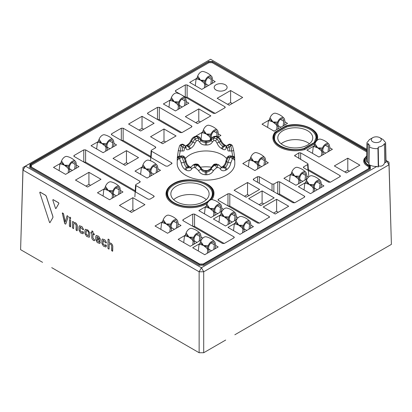 <?xml version="1.0" encoding="UTF-8"?>
<svg xmlns="http://www.w3.org/2000/svg" width="412" height="412" viewBox="0 0 412 412"><rect width="100%" height="100%" fill="white"/><g stroke="black" fill="none" stroke-linecap="round" stroke-linejoin="round"><path stroke-width="0.62" d="M51.727 267.635L199.135 352.739L199.135 271.791L23.005 170.11L20.6 249.662L42.575 262.346M234.84 334.765L391.4 244.378L388.995 164.821L203.713 271.791L203.713 352.734L225.683 340.049M366.824 149.474L210.578 59.261L366.829 149.381M385.998 160.448L388.995 162.179L391.4 244.378M379.823 137.675A4.99 2.884 180 0 1 379.823 141.749A4.99 2.884 180 0 1 372.762 141.749A4.99 2.884 180 0 1 372.762 137.675A4.99 2.884 180 0 1 379.823 137.675L382.197 139.045A8.348 4.82 180 0 1 384.406 141.326L385.483 142.31A9.337 5.387 180 0 1 385.627 143.191L386.003 160.788A9.713 5.608 0 0 1 385.987 161.18L386.544 160.855L388.995 164.821L388.995 162.179L386.003 160.541M385.627 143.191A9.337 5.387 180 0 1 385.483 144.21L384.406 143.582A8.348 4.82 180 0 1 382.197 145.858A8.348 4.82 180 0 1 378.247 147.136L377.943 148.562A9.337 5.387 180 0 1 369.415 146.904L369.816 145.493A8.348 4.82 180 0 1 368.179 143.582L367.107 144.21A9.337 5.387 180 0 1 366.958 143.191A9.337 5.387 180 0 1 367.107 142.31L368.179 141.326A8.348 4.82 180 0 1 369.816 139.416L369.415 139.617A9.337 5.387 180 0 1 369.693 139.447L372.762 137.675M20.6 249.662L23.005 167.463L210.578 59.261L25.456 166.144L201.422 267.738L376.851 166.453A9.713 5.608 0 0 1 368.982 164.548L369.415 146.904M366.958 143.191L366.582 160.788A9.713 5.608 0 0 0 366.778 161.978L367.854 162.163A8.74 5.047 0 0 0 369.008 163.641M370.11 165.871C366.757 164.337 365.145 162.668 365.289 160.855A11.006 6.355 180 0 1 366.649 157.796M366.798 150.617L212.597 61.589L208.56 61.589L29.947 164.491L29.757 167.463L199.135 265.256L203.713 265.256L370.342 169.049L370.342 166.201L369.693 165.871A11.654 6.726 180 0 1 366.675 156.529M385.987 161.18L385.823 162.673L384.741 162.426C383.793 165.495 381.733 166.685 378.566 165.99L378.247 167.045L376.851 166.453M201.422 267.738L203.713 271.791L199.135 271.791L201.422 267.738M85.392 229.273L87.967 230.071L89.744 232.976L89.692 236.261L89.239 237.255M96.233 235.453L98.7 236.277L100.348 239.099L100.049 240.938L96.825 239.078L96.83 240.351L98.993 242.184M96.882 239.109L96.887 240.32M96.83 240.351L98.978 242.194L99.462 241.406L100.106 241.777L100.301 242.385L99.848 243.425M69.474 219.797L69.762 219.632L70.653 220.415L70.56 226.744L70.287 226.914L69.381 226.126L69.474 219.797L70.447 220.029M69.515 217.258L69.798 217.093L70.694 217.871L70.406 219.035L69.499 218.252L69.515 217.258L70.488 217.49M62.289 213.081L63.51 213.787L65.142 222.192L67.032 215.816L68.196 216.491L65.76 224.03L64.736 223.706L62.289 213.081L62.516 212.886L63.566 213.756L65.194 222.161M67.032 215.816L67.347 215.672L67.084 215.785L68.253 216.465L65.817 223.999L65.472 224.128M39.748 192.481L40.041 192.11L45.5 195.262L46.232 196.22L52.87 216.552L52.854 217.629L49.965 222.629L49.517 222.372L39.748 192.481L40.098 192.085L39.804 192.45L40.098 192.085L45.557 195.231L46.288 196.189L52.927 216.527L52.911 217.598L49.867 222.743M49.517 222.372L50.022 222.598L49.569 222.341M52.777 200.005L53.076 199.635L58.556 202.802L58.834 203.502L55.934 208.539L55.481 208.276L52.777 200.005L53.127 199.609L52.834 199.975L53.127 199.609L58.607 202.771L58.885 203.477L55.898 208.616M55.847 208.647L55.532 208.245M72.497 221.538L73.465 221.774L73.676 222.604C75.417 222.228 76.622 223.242 77.302 225.658L77.224 230.591L76.951 230.761L76.045 229.973L76.112 225.354C75.566 223.881 74.737 223.33 73.624 223.711L73.552 228.531L72.424 227.882L72.497 221.538L73.465 221.774M73.681 223.695L73.609 228.5L73.336 228.67M90.908 232.26L91.794 232.45L92.103 230.885L92.999 231.662L92.983 233.074L94.425 234.16L94.132 234.886L92.911 234.181L92.855 237.899L94.539 240.005L94.533 240.587L93.859 240.526C92.556 239.918 91.845 238.867 91.716 237.379L91.773 233.522L91.119 233.146L90.908 232.26L91.794 232.389M92.968 234.212L92.911 237.868M108.037 239.243L108.32 239.078L109.216 239.861L109.17 243.07C110.905 242.689 112.115 243.708 112.79 246.118L112.697 251.083L112.425 251.253L111.513 250.465L111.606 245.82C111.055 244.342 110.225 243.796 109.118 244.172L109.02 249.023L107.898 248.379L108.037 239.243L109.005 239.475M109.175 244.156L109.077 248.992L108.804 249.162M79.449 225.755L81.916 226.579L83.564 229.407L83.291 229.824L82.647 229.453L80.278 227.064L80.103 230.622L82.209 232.486M80.325 227.038L80.149 227.527M80.093 227.558L80.046 230.653L82.194 232.497L82.673 231.565L83.312 231.935L83.518 232.687L83.064 233.733M102.346 238.986L104.813 239.81L106.461 242.632L106.183 243.049L105.544 242.678L103.175 240.289L102.995 243.847L105.106 245.712M103.221 240.263L103.041 240.752M102.99 240.783L102.943 243.878L105.091 245.722L105.565 244.79L106.208 245.161L106.409 245.912L105.961 246.958M203.713 352.734L199.135 352.739M23.005 167.463L23.005 170.11L25.456 166.144L23.005 167.463M384.406 143.582L384.741 162.426M378.247 147.136L378.566 165.99M385.483 144.21L385.823 162.673M367.107 144.21L366.778 161.978M368.179 143.582L367.854 162.163M377.943 148.562L378.247 167.045M292.978 301.198L302.135 295.914M369.425 257.062L360.273 262.346M168.003 334.765L177.16 340.049M105.287 298.556L114.443 303.84M212.597 61.589L366.804 150.401M208.693 61.779L208.961 62.681L31.374 165.207L30.725 164.527L208.693 61.779L212.463 61.779L212.195 62.681L208.961 62.681M216.073 84.738A6.474 3.739 0 0 0 214.173 87.426A6.474 3.739 0 0 0 220.647 91.119A6.474 3.739 0 0 0 227.12 87.426A6.474 3.739 0 0 0 223.165 83.94A6.474 3.739 0 0 0 216.073 84.738M368.725 168.446L368.725 166.793L367.365 166.01A12.623 7.287 180 0 1 363.667 160.855L364.084 158.914L366.685 155.921M366.773 151.925L212.195 62.681M31.374 165.207L31.374 166.86M233.856 237.935L233.923 236.843L194.557 214.111L194.557 226.368L224.226 243.497M233.923 236.843L234.304 237.394L233.923 237.899L224.308 243.451L222.48 243.451L183.108 220.719L182.732 220.219L183.108 219.663L183.175 220.76M192.723 226.27L192.723 214.111L183.108 219.663M192.723 214.111L194.557 214.111M191.513 127.066L191.58 125.969L159.305 107.336L159.305 119.588L181.877 132.623M191.58 125.969L191.961 126.525L191.58 127.025L181.965 132.576L180.137 132.576L147.862 113.944L147.486 113.444L147.862 112.888L147.929 113.98M157.477 119.495L157.477 107.336L147.862 112.888M157.477 107.336L159.305 107.336M307.975 170.31L307.625 164.558L303.737 166.803L303.804 167.9M307.625 164.558L308.006 164.002L307.625 163.502L294.544 155.664L298.813 152.862L300.647 152.862L300.647 159.47M339.952 176.686L340.013 175.589L300.647 152.862M340.013 175.589L340.394 176.145L340.013 176.65L330.398 182.197L328.57 182.197L303.737 167.859L303.356 167.36L303.737 166.803M235.01 223.299L227.918 227.393L239.99 234.361L253.437 226.6L250.815 225.086M205.943 206.515L198.847 210.609L210.923 217.582L222.099 211.124M223.541 209.342L221.749 208.307M262.099 190.9L248.652 198.666L260.729 205.634L274.176 197.873L262.099 190.9L262.099 202.946L263.742 203.894M290.939 174.25L283.904 178.314L295.976 185.282L307.156 178.829M308.598 177.042L306.755 175.981M347.795 158.182L334.348 165.943L346.425 172.916L359.872 165.15L347.795 158.182L347.795 170.228L349.438 171.176M249.888 159.47L242.797 163.564L254.868 170.537L268.315 162.771L265.694 161.262M202.508 132.118L195.582 136.31M218.159 137.021L220.935 135.419L218.314 133.905M201.324 139.622L202.658 140.394M230.607 90.522L217.16 98.283L229.232 105.256L242.678 97.49L230.607 90.522L230.607 102.567L232.244 103.515M170.465 99.874L163.368 103.968L175.445 110.936L188.892 103.175L186.27 101.661M163.997 128.977L150.555 136.738L162.627 143.711L176.073 135.945L163.997 128.977L163.997 141.022L165.639 141.97M126.463 150.648L113.017 158.414L125.088 165.382L138.535 157.621L126.463 150.648L126.463 162.694L128.101 163.641M60.595 163.301L53.503 167.396L65.575 174.369L79.022 166.608L76.4 165.094M104.545 188.675L97.448 192.77L109.525 199.743L122.972 191.977L120.35 190.462M185.189 235.303L178.159 239.367L190.231 246.335L201.411 239.882M202.848 238.095L201.01 237.034M178.401 150.123A1.942 0.525 6.4 0 0 178.345 150.231L179.519 145.93A1.942 1.195 -152.6 0 1 181.239 145.539L182.671 147.177L184.138 145.127L181.877 144.653A1.942 1.663 -131.7 0 0 180.265 144.931C181.697 144.082 182.727 143.953 183.361 144.535L181.877 144.653L181.239 145.539L179.256 156.261A1.942 1.586 -177.6 0 0 177.315 157.77L177.191 163.296A28.809 16.634 0 0 0 194.495 178.751A28.809 16.634 0 0 0 225.884 175.538A28.809 16.634 0 0 0 234.809 163.296L234.696 157.981A28.696 16.568 180 0 1 234.685 158.579C234.459 160.345 234.098 160.438 233.599 158.847C233.429 158.1 233.084 157.997 232.564 158.532L230.859 162.668C230.267 165.773 228.902 168.091 226.765 169.62A28.696 16.568 180 0 1 225.802 170.177C223.345 171.299 221.465 170.856 220.173 168.838C219.632 167.921 218.69 167.509 217.345 167.596L216.521 167.797L213.555 170.419C212.221 173.066 209.929 174.508 206.68 174.75A28.696 16.568 180 0 1 205.32 174.75C202.071 174.508 199.779 173.066 198.445 170.419L195.479 167.797L194.655 167.596C193.316 167.509 192.368 167.921 191.827 168.838C190.535 170.856 188.655 171.299 186.198 170.177A28.696 16.568 180 0 1 185.235 169.62C183.098 168.091 181.733 165.773 181.141 162.668L179.436 158.532C178.916 157.997 178.571 158.1 178.401 158.847C177.902 160.438 177.541 160.345 177.315 158.579A28.696 16.568 180 0 1 177.304 157.981A28.696 16.568 180 0 1 177.315 157.791M199.763 243.647L192.667 247.746L204.743 254.714L218.185 246.953L215.569 245.439M132.87 197.693L119.423 205.459L131.495 212.427L144.942 204.666L132.87 197.693L132.87 209.739L134.508 210.687M88.925 172.319L75.478 180.085L87.55 187.053L100.997 179.292L88.925 172.319L88.925 184.37L90.563 185.312M98.133 141.63L91.042 145.724L103.113 152.697L116.56 144.931L113.939 143.422M142.083 167.004L134.987 171.098L147.063 178.066L160.505 170.305L157.889 168.791M142.027 116.292L128.58 124.053L140.652 131.021L154.098 123.26L142.027 116.292L142.027 128.338L143.664 129.286M198.79 108.892L185.343 116.653L197.415 123.626L210.862 115.86L198.79 108.892L198.79 120.937L200.428 121.885M196.787 78.332L189.695 82.426L201.767 89.399L215.213 81.633L212.592 80.124M269.113 120.088L262.022 124.187L274.093 131.155L287.54 123.394L284.919 121.88M313.98 145.992L306.883 150.086L318.955 157.054L332.402 149.293L329.785 147.779M305.508 182.598L298.417 186.693L310.488 193.661L323.935 185.9L321.314 184.385M276.612 199.279L263.165 207.04L275.237 214.013L288.683 206.247L276.612 199.279L276.612 211.325L278.249 212.273M247.545 182.495L234.098 190.262L246.17 197.23L259.617 189.469L247.545 182.495L247.545 194.546L249.183 195.489M220.441 214.956L213.406 219.014L225.477 225.987L236.658 219.529M238.1 217.747L236.261 216.681M162.38 221.78L155.041 226.018L167.571 233.254L181.017 225.493L178.123 223.819M272.033 190.658L272.033 184.051L259.328 176.712L259.328 183.319M272.033 184.051L273.867 184.051L273.867 191.714M277.755 193.959L277.755 181.8L273.867 184.051M277.755 181.8L279.588 181.8L279.588 194.057L294.724 202.792M304.355 197.235L304.422 196.143L279.588 181.8M304.422 196.143L304.803 196.694L304.422 197.199L294.807 202.75L292.978 202.75L253.607 180.018L253.231 179.514L253.607 178.963L253.674 180.054M257.5 182.264L257.5 176.712L253.607 178.963M257.5 176.712L259.328 176.712M224.818 107.836L224.885 106.744L187.115 84.939L187.115 97.191L215.182 113.398M224.885 106.744L225.261 107.295L224.885 107.8L215.27 113.352L213.442 113.352L182.279 95.357M180.554 94.363L175.672 91.546L175.296 91.042L175.672 90.491L175.739 91.582M185.287 97.098L185.287 84.939L175.672 90.491M185.287 84.939L187.115 84.939M155.35 147.944L155.417 146.847L155.793 147.403L155.417 147.908L151.523 150.153L151.147 150.653L151.523 151.209L171.665 162.838L172.046 163.394L167.777 166.144L165.943 166.144L111.698 134.822L111.317 134.322L111.698 133.766L111.765 134.863M121.313 140.374L121.313 128.214L111.698 133.766M121.313 128.214L123.142 128.214L123.142 140.471L150.797 156.436M155.417 146.847L123.142 128.214M227.975 205.918L227.975 193.764L218.36 199.31L217.979 199.866L218.36 200.371L257.732 223.098L259.56 223.098L269.551 217.047L269.175 216.491L229.803 193.764L229.803 206.015L259.472 223.144M227.975 193.764L229.803 193.764M83.775 162.045L83.775 149.886L85.603 149.886L139.853 181.208L140.229 181.764L139.853 182.264L135.96 184.509L135.579 185.014L135.96 185.57L153.815 195.875L154.191 196.431L153.815 196.931L149.922 199.181L148.093 199.181L74.16 156.493L73.779 155.993L74.16 155.437L74.227 156.534M83.775 149.886L74.16 155.437M211.778 199.619A23.953 13.828 0 0 0 213.926 193.892C215.327 182.104 187.1 174.848 173.169 183.814C168.462 186.651 166.077 190.009 166.021 193.892A23.953 13.828 0 0 0 180.976 206.706A23.953 13.828 0 0 0 207.169 203.518M317.261 140.265A22.377 12.921 0 0 0 317.647 137.865C318.538 128.863 300.142 121.591 285.928 125.871M315.252 142.897L314.907 142.645L304.468 148.675L304.844 149.51L314.892 143.711M275.082 132.144C273.625 133.972 272.899 135.878 272.893 137.865A22.377 12.921 0 0 0 304.865 149.535M190.298 148.639A22.804 13.163 0 0 0 189.469 149.113A1.942 1.148 -121.3 0 0 188.063 146.79A24.746 14.286 180 0 1 188.959 146.27C190.679 145.364 191.977 143.984 192.847 142.135L194.866 138.937L198.419 138.082L200.788 140.234C201.633 141.671 203.162 142.377 205.367 142.346A24.746 14.286 180 0 1 206.633 142.346C208.838 142.377 210.367 141.671 211.212 140.234L213.581 138.082L217.134 138.937L219.153 142.135C220.023 143.984 221.321 145.364 223.041 146.27A24.746 14.286 180 0 1 223.937 146.79L225.359 145.966A26.754 15.445 0 0 0 224.463 145.451C222.748 144.535 221.424 143.17 220.508 141.352C219.853 139.503 218.648 138.056 216.892 137.016L217.134 138.937L215.589 140.837L213.952 140.44L212.494 141.805C211.454 143.886 209.487 144.957 206.587 145.024L206.633 141.187A26.754 15.445 0 0 0 205.367 141.187C203.157 141.208 201.633 140.523 200.788 139.132C200.011 137.623 198.625 136.794 196.642 136.645L198.419 138.082A1.942 1.03 107.4 0 1 198.048 140.44L196.411 140.837L195.067 142.871C194.093 145.426 192.502 147.352 190.298 148.639A1.942 1.092 -118.7 0 0 188.959 146.27L187.537 145.451A26.754 15.445 0 0 0 186.641 145.966L188.063 146.79M206.587 145.024A22.804 13.163 0 0 0 205.413 145.024C202.513 144.957 200.546 143.886 199.506 141.805L198.048 140.44M232.754 156.508A26.754 15.445 0 0 0 232.744 156.261L230.761 145.539L229.33 147.177L229.814 150.977A1.942 0.525 -4.7 0 1 227.954 150.735L227.512 148.274L226.832 147.326L226.116 148.171C225.622 149.88 224.427 150.195 222.532 149.113A22.804 13.163 0 0 0 221.702 148.639C219.498 147.352 217.907 145.426 216.933 142.871L215.589 140.837M184.488 148.274L184.046 150.735A1.942 0.525 4.7 0 1 182.186 150.977L182.671 147.177A1.942 0.706 18 0 1 184.488 148.274L185.168 147.326L185.884 148.171A1.942 1.514 -16.7 0 0 186.044 147.115L184.684 145.276L184.138 145.127A1.942 1.802 85.6 0 1 185.168 147.326M189.469 149.113C187.573 150.195 186.379 149.88 185.884 148.171M185.379 158.605A22.66 13.081 180 0 1 190.395 154.546A22.66 13.081 180 0 1 226.621 158.605M200.598 167.179A22.66 13.081 180 0 1 211.402 167.179M196.411 140.837L194.866 138.937L195.108 137.016A1.942 0.366 -113.9 0 0 194.639 136.599L196.122 136.248A1.942 0.819 -92.1 0 1 196.642 136.645L195.108 137.016C193.352 138.056 192.147 139.503 191.492 141.352C190.576 143.165 189.252 144.535 187.537 145.451A1.942 1.097 -118.8 0 0 186.6 145.333C188.5 144.262 189.958 142.64 190.962 140.471A1.942 0.798 19.9 0 0 191.492 141.352L192.847 142.135A1.942 0.767 18.5 0 0 195.067 142.871M213.952 140.44A1.942 1.03 72.6 0 1 213.581 138.082L215.358 136.645A1.942 0.819 -87.9 0 1 215.878 136.248L217.361 136.599A1.942 0.366 -66.1 0 0 216.892 137.016L215.358 136.645C213.37 136.794 211.989 137.618 211.212 139.132C210.372 140.523 208.843 141.208 206.633 141.187L206.659 140.832C209.033 140.796 210.573 140.126 211.284 138.834A1.942 1.221 25.2 0 0 211.212 139.132L211.212 140.234A1.942 1.179 24.7 0 0 212.494 141.805M178.401 158.847A1.942 1.576 10.6 0 1 178.365 158.223C178.386 157.106 179.179 156.349 180.75 155.942L181.239 156.344L182.985 155.957C184.262 156.452 184.998 157.178 185.194 158.141L186.085 160.994C186.43 163.188 187.424 164.985 189.067 166.391A1.942 1.148 121.3 0 0 188.063 166.469C186.667 165.367 185.802 163.739 185.477 161.581L184.138 157.987L182.671 155.932A1.942 1.859 -80.6 0 1 183 155.957M179.436 158.532A1.942 1.679 133.7 0 1 181.239 156.344L181.877 157.23L184.138 157.987A1.942 0.654 -23 0 1 185.189 158.131M179.776 159.006A1.942 1.179 151 0 1 181.877 157.23L184.123 162.359C184.396 164.548 185.23 166.19 186.641 167.287A26.754 15.445 0 0 0 187.537 167.808L190.38 167.792M191.827 168.838A1.942 1.303 24.7 0 1 191.024 167.081L192.682 165.289L195.108 164.872L194.866 164.177L194 164.512L195.097 164.064C196.936 163.95 198.074 164.192 198.517 164.79L200.752 167.53C201.901 169.512 203.451 170.517 205.392 170.553L205.367 170.908C203.162 170.671 201.633 169.615 200.788 167.736L198.419 165.027L194.866 164.177A1.942 1.159 -104.9 0 1 195.113 164.058M194.655 167.596A1.942 0.85 92.9 0 1 195.108 164.872L196.642 165.238L198.517 164.79M195.479 167.797A1.942 0.335 113.1 0 1 196.642 165.238C198.63 165.959 200.011 167.159 200.788 168.838C201.628 170.759 203.157 171.835 205.367 172.072A26.754 15.445 0 0 0 206.633 172.072C208.843 171.835 210.367 170.759 211.212 168.838C211.989 167.164 213.375 165.959 215.358 165.238L213.581 165.027L211.212 167.736C210.367 169.615 208.838 170.671 206.633 170.908A24.746 14.286 180 0 1 205.367 170.908L205.32 174.75M216.521 167.797A1.942 0.335 66.9 0 0 215.358 165.238L216.892 164.872L217.134 164.177L213.483 164.79C213.936 164.192 215.074 163.95 216.903 164.064L217.134 164.177A1.942 1.159 -75.1 0 0 216.887 164.058M217.345 167.596A1.942 0.85 87.1 0 0 216.892 164.872L219.323 165.284L218 164.512M221.62 167.792L224.463 167.808A26.754 15.445 0 0 0 225.359 167.287C226.765 166.19 227.604 164.548 227.877 162.359L230.123 157.23L227.862 157.987L226.523 161.581C226.198 163.739 225.333 165.372 223.937 166.469A24.746 14.286 180 0 1 223.041 166.984L224.463 167.808A1.942 1.097 61.2 0 1 225.802 170.177M232.224 159.006A1.942 1.179 29 0 0 230.123 157.23L230.761 156.344L229.33 155.932L227.862 157.987A1.942 0.654 -157 0 0 226.811 158.131C227.002 157.178 227.738 156.452 229.015 155.957L229.33 155.932A1.942 1.859 -99.4 0 0 229 155.957M232.564 158.532A1.942 1.679 46.3 0 0 230.761 156.344L231.261 155.932C232.806 156.318 233.599 157.08 233.635 158.223L233.661 158.496M229.814 150.977L231.729 150.977A1.942 0.525 -6.4 0 0 233.655 150.231L232.481 145.93A1.942 1.195 -27.4 0 0 230.761 145.539L230.123 144.653L227.862 145.127L229.33 147.177A1.942 0.706 162 0 0 227.512 148.274M226.116 148.171A1.942 1.514 16.7 0 1 225.956 147.115L227.316 145.276L227.862 145.127A1.942 1.802 94.4 0 0 226.832 147.326M232.481 145.93L231.735 144.931A1.942 1.663 -48.3 0 0 230.123 144.653L228.645 144.519L227.311 145.276M181.141 162.668A1.942 0.556 -9.5 0 0 184.123 162.359L185.477 161.581A1.942 0.592 -10.9 0 0 186.09 160.999M189.067 166.391L189.891 166.87A1.942 1.092 118.7 0 0 188.959 166.984A24.746 14.286 180 0 1 188.063 166.469L186.641 167.287A1.942 1.148 121.2 0 0 185.235 169.62M198.445 170.419A1.942 0.881 -21.8 0 0 200.788 168.838L200.788 167.736A1.942 0.927 -22.2 0 0 200.752 167.519M205.392 170.553L206.608 170.553L206.68 174.75M199.506 141.805A1.942 1.179 -24.7 0 0 200.788 140.234L200.788 139.132A1.942 1.221 -25.2 0 0 200.716 138.834C201.674 140.271 203.214 140.935 205.341 140.832L205.413 145.024M206.608 170.553C206.989 171.135 211.495 168.699 211.248 167.53A1.942 0.927 22.2 0 0 211.212 167.736L211.212 168.838A1.942 0.881 21.8 0 0 213.555 170.419M221.017 167.169L222.109 166.87A1.942 1.092 61.3 0 1 223.041 166.984M222.109 166.87L222.933 166.391A1.942 1.148 58.7 0 1 223.937 166.469L225.359 167.287A1.942 1.148 -121.2 0 1 226.765 169.62M216.933 142.871A1.942 0.767 -18.5 0 0 219.153 142.135L220.508 141.352A1.942 0.798 -19.9 0 0 221.038 140.471C222.042 142.64 223.5 144.262 225.4 145.333A1.942 1.097 118.8 0 0 224.463 145.451L223.041 146.27A1.942 1.092 -61.3 0 0 221.702 148.639M222.933 166.391C224.684 164.805 225.678 163.003 225.915 160.994A1.942 0.592 10.9 0 0 226.523 161.581L227.877 162.359A1.942 0.556 9.5 0 0 230.859 162.668M222.532 149.113A1.942 1.148 -58.7 0 1 223.937 146.79M177.315 157.77L178.345 150.231A1.942 0.525 6.4 0 0 180.271 150.977L182.186 150.977M220.173 168.838A1.942 1.303 -24.7 0 0 220.976 167.081L219.328 165.294M180.265 144.931L179.519 145.93M233.599 158.847A1.942 1.576 -10.6 0 0 233.635 158.223M129.857 211.48L132.87 209.739M85.912 186.106L88.925 184.37M123.451 164.434L126.463 162.694M160.984 142.763L163.997 141.022M139.014 130.079L142.027 128.338M195.777 122.678L198.79 120.937M227.594 104.308L230.607 102.567M344.782 171.969L347.795 170.228M273.599 213.066L276.612 211.325M259.086 204.687L262.099 202.946M244.532 196.282L247.545 194.546M308.341 169.559L330.316 182.243M85.603 149.886L85.603 162.143L135.234 190.792M85.603 162.143L83.863 162.096M229.803 206.015L228.063 205.969M194.557 226.368L192.811 226.322M123.142 140.471L121.396 140.425M159.305 119.588L157.564 119.547M187.115 97.191L185.374 97.144M279.588 194.057L277.843 194.011M174.158 184.756A22.377 12.921 180 0 1 198.543 181.96A22.377 12.921 180 0 1 212.355 193.892C212.232 198.78 208.024 202.565 199.732 205.264C186.533 209.157 168.003 204.017 167.602 193.892A22.377 12.921 180 0 1 174.158 184.756M176.444 186.08A19.137 11.052 0 0 0 170.841 193.758A19.137 11.052 0 0 0 176.444 201.705A19.137 11.052 0 0 0 197.41 204.074A19.137 11.052 0 0 0 209.116 193.758A19.137 11.052 0 0 0 197.194 183.659A19.137 11.052 0 0 0 176.444 186.08M206.288 199.676A19.395 11.196 0 0 0 173.668 199.676M314.948 142.66A21.728 12.545 0 0 0 310.669 128.487A21.728 12.545 0 0 0 286.139 125.954L275.556 132.061A21.728 12.545 0 0 0 279.939 146.224A21.728 12.545 0 0 0 304.489 148.696M314.099 142.851L304.277 148.516A21.362 12.334 180 0 1 280.16 146.054A21.362 12.334 180 0 1 275.896 132.134L286.252 126.149A21.362 12.334 180 0 1 310.375 128.611A21.362 12.334 180 0 1 314.639 142.537L314.099 142.851M314.165 142.624L315.983 137.865A20.718 11.958 0 0 0 286.634 126.989L286.252 126.149M286.634 126.989L276.437 132.875A20.718 11.958 0 0 0 274.552 137.865C273.393 145.261 290.599 152.548 304.066 148.433M282.905 130.728A17.479 10.094 0 0 0 277.786 137.865A17.479 10.094 0 0 0 282.905 144.998A17.479 10.094 0 0 0 301.955 147.187A17.479 10.094 0 0 0 312.744 137.865A17.479 10.094 0 0 0 301.955 128.539A17.479 10.094 0 0 0 282.905 130.728M309.422 143.783A17.479 10.094 0 0 0 281.113 143.783M276.437 132.875L275.896 132.134M303.901 148.737L304.277 148.516L303.901 148.737M199.707 264.046L30.725 166.706L30.725 164.527M199.727 264.056L30.725 166.706M203.121 264.056L199.537 264.164M199.691 264.046L203.152 264.046L369.373 168.287L203.307 264.164M368.725 166.793L369.373 166.108L369.373 168.287M208.56 61.589L29.947 164.491M30.4 164.45L30.4 166.783L29.757 167.463M370.342 166.201L369.693 165.871L369.693 168.369L370.342 169.049M30.4 166.783L199.403 264.349L199.135 265.256M199.403 264.349L203.44 264.349L203.713 265.256M105.281 244.955L106.358 245.573L105.879 246.999L103.433 246.124L101.81 243.322L101.862 240.036L102.289 239.017L104.756 239.841L106.461 242.632M106.404 242.663L106.183 243.049M82.39 231.724L83.466 232.347L82.987 233.774L80.541 232.898L78.919 230.097L78.965 226.811L79.398 225.786L81.864 226.61L83.564 229.407M83.507 229.438L83.291 229.824M108.953 239.506L109.216 239.861M109.159 239.892L109.17 243.07M109.113 243.101C110.854 242.72 112.059 243.734 112.739 246.149L112.79 246.118M112.739 246.149L112.425 251.253M91.819 231.044L92.793 231.281M92.736 231.312L92.983 233.074M92.932 233.104L94.425 234.16M94.374 234.186L94.132 234.886M92.855 237.899L94.322 239.599M94.266 239.63L94.25 240.752M73.413 221.805L73.676 222.156M73.619 222.186L73.676 222.604M73.619 222.635C75.36 222.259 76.57 223.273 77.245 225.688L77.302 225.658M77.245 225.688L76.951 230.761M70.431 217.521L70.694 217.871M70.637 217.902L70.406 219.035M70.395 220.06L70.653 220.415M70.601 220.446L70.287 226.914M99.179 241.566L100.26 242.189L99.771 243.471L97.325 242.596L95.702 239.794L95.749 236.509L96.181 235.484L98.648 236.308L100.348 239.099M100.291 239.13L100.049 240.938M96.841 238.1L99.21 239.47L99.215 238.605L97.062 236.756L96.841 238.1L99.21 239.408M97.108 236.735L96.892 238.069M89.687 233.007L89.641 236.292L89.213 237.271L86.669 236.452L84.893 233.553L84.944 230.267L85.361 229.288L87.91 230.102L89.744 232.976M86.02 234.093L86.072 231.024C86.922 230.205 87.751 230.684 88.559 232.466L88.317 236.009L86.02 234.093L86.268 230.55M88.343 235.994L86.077 234.062M86.123 230.998L86.309 230.524M118.594 194.505L119.125 189.829A4.048 2.338 120 0 0 118.316 187.501A4.048 2.338 120 0 0 115.386 188.397A4.048 2.338 120 0 0 113.46 192.183L113.321 193.382L113.815 194.418L113.47 197.461M113.784 194.356L116.318 195.818M112.079 198.265L112.455 194.984L112.007 193.542L113.032 190.699A5.33 3.08 120 0 1 119.387 186.734A5.33 3.08 120 0 1 119.949 187.831L120.397 190.061L119.98 193.702M112.007 193.542L108.325 190.565L104.457 189.18L103.757 189.963L103.067 196.014M113.815 194.418L112.455 194.984M104.457 189.18L105.482 186.337L108.325 190.565L104.895 187.687M119.387 186.734C117.049 184.241 114.217 182.609 110.89 181.826A5.33 3.08 120 0 0 105.482 186.337M113.321 193.382L111.961 193.944M113.032 190.699L108.289 190.545L112.445 192.049M199.248 241.128L199.784 236.4A4.048 2.338 120 0 0 198.975 234.067A4.048 2.338 120 0 0 196.045 234.964A4.048 2.338 120 0 0 194.119 238.749L193.985 239.949L194.474 240.989L194.124 244.089M194.449 240.927L197.024 242.416M192.734 244.888L193.115 241.55L192.672 240.114L193.697 237.266A5.33 3.08 120 0 1 200.047 233.3A5.33 3.08 120 0 1 200.608 234.397L201.056 236.632L200.634 240.33M192.672 240.114L188.984 237.132L185.117 235.752L184.416 236.529L183.731 242.586M194.474 240.989L193.115 241.55M185.117 235.752L186.142 232.904L188.984 237.132L185.555 234.258M200.047 233.3C197.708 230.813 194.876 229.175 191.554 228.397A5.33 3.08 120 0 0 186.142 232.904M193.985 239.949L192.625 240.515M193.697 237.266L188.948 237.116L193.11 238.615M213.813 249.476L214.343 244.805A4.048 2.338 120 0 0 213.534 242.472A4.048 2.338 120 0 0 210.604 243.368A4.048 2.338 120 0 0 208.678 247.154L208.539 248.354L209.033 249.394L208.688 252.438M209.002 249.332L211.536 250.795M207.298 253.236L207.674 249.955L207.226 248.518L208.251 245.67A5.33 3.08 120 0 1 214.606 241.705A5.33 3.08 120 0 1 215.167 242.802L215.615 245.037L215.198 248.678M207.226 248.518L203.538 245.537L199.676 244.156L198.975 244.934L198.285 250.985M209.033 249.394L207.674 249.955M199.676 244.156L200.701 241.308L203.538 245.537L200.114 242.663M214.606 241.705C212.268 239.218 209.435 237.58 206.108 236.802A5.33 3.08 120 0 0 200.701 241.308M208.539 248.354L207.179 248.92M208.251 245.67L203.507 245.521L207.663 247.02M234.495 220.78L235.036 216.048A4.048 2.338 120 0 0 234.227 213.72A4.048 2.338 120 0 0 231.297 214.616A4.048 2.338 120 0 0 229.371 218.401L229.232 219.601L229.726 220.636L229.371 223.737M229.695 220.575L232.27 222.063M227.985 224.54L228.366 221.203L227.918 219.761L228.943 216.918A5.33 3.08 120 0 1 235.298 212.953A5.33 3.08 120 0 1 235.855 214.044L236.303 216.279L235.885 219.977M227.918 219.761L224.231 216.784L220.363 215.399L219.668 216.182L218.978 222.233M229.726 220.636L228.366 221.203M220.363 215.399L221.388 212.556L224.231 216.784L220.801 213.905M235.298 212.953C232.96 210.46 230.128 208.827 226.801 208.045A5.33 3.08 120 0 0 221.388 212.556M229.232 219.601L227.872 220.162M228.943 216.918L224.2 216.763L228.356 218.267M112.188 147.46L112.718 142.784A4.048 2.338 120 0 0 111.904 140.456A4.048 2.338 120 0 0 108.974 141.352A4.048 2.338 120 0 0 107.048 145.137L106.914 146.337L107.403 147.372L107.058 150.416M107.377 147.316L109.906 148.773M105.673 151.219L106.044 147.939L105.601 146.497L106.626 143.654A5.33 3.08 120 0 1 112.981 139.689A5.33 3.08 120 0 1 113.537 140.786L113.985 143.016L113.573 146.657M105.601 146.497L101.913 143.52L98.046 142.135L97.35 142.918L96.66 148.969M107.403 147.372L106.044 147.939M98.046 142.135L99.071 139.292L101.913 143.52L98.483 140.641M112.981 139.689C110.637 137.201 107.81 135.563 104.483 134.786A5.33 3.08 120 0 0 99.071 139.292M106.914 146.337L105.554 146.899M106.626 143.654L101.882 143.5L106.038 145.003M156.133 172.829L156.663 168.158A4.048 2.338 120 0 0 155.854 165.83A4.048 2.338 120 0 0 152.924 166.726A4.048 2.338 120 0 0 150.998 170.511L150.859 171.711L151.353 172.746L151.008 175.79M151.322 172.685L153.856 174.147M149.618 176.594L149.994 173.313L149.546 171.871L150.571 169.023A5.33 3.08 120 0 1 156.926 165.063A5.33 3.08 120 0 1 157.487 166.154L157.935 168.39L157.518 172.031M149.546 171.871L145.858 168.894L141.991 167.509L141.295 168.292L140.605 174.343M151.353 172.746L149.994 173.313M141.991 167.509L143.021 164.666L145.858 168.894L142.434 166.015M156.926 165.063C154.588 162.57 151.755 160.938 148.428 160.155A5.33 3.08 120 0 0 143.021 164.666M150.859 171.711L149.499 172.273M150.571 169.023L145.827 168.874L149.983 170.377M263.938 165.3L264.473 160.623A4.048 2.338 120 0 0 263.659 158.296A4.048 2.338 120 0 0 260.729 159.192A4.048 2.338 120 0 0 258.803 162.977L258.669 164.177L259.158 165.212L258.813 168.256M259.133 165.155L261.661 166.613M257.428 169.059L257.799 165.778L257.356 164.337L258.381 161.494A5.33 3.08 120 0 1 264.731 157.528A5.33 3.08 120 0 1 265.292 158.625L265.74 160.855L265.328 164.496M257.356 164.337L253.668 161.36L249.801 159.974L249.1 160.757L248.415 166.808M259.158 165.212L257.799 165.778M249.801 159.974L250.826 157.132L253.668 161.36L250.238 158.481M264.731 157.528C262.392 155.041 259.56 153.403 256.238 152.625A5.33 3.08 120 0 0 250.826 157.132M258.669 164.177L257.309 164.743M258.381 161.494L253.638 161.344L257.794 162.843M328.029 151.822L328.56 147.146A4.048 2.338 120 0 0 327.751 144.818A4.048 2.338 120 0 0 324.821 145.714A4.048 2.338 120 0 0 322.895 149.499L322.756 150.699L323.25 151.734L322.9 154.778M323.219 151.673L325.748 153.135M321.514 155.582L321.89 152.301L321.442 150.859L322.467 148.016A5.33 3.08 120 0 1 328.822 144.051A5.33 3.08 120 0 1 329.379 145.142L329.827 147.378L329.415 151.019M321.442 150.859L317.755 147.882L313.887 146.497L313.192 147.28L312.502 153.331M323.25 151.734L321.89 152.301M313.887 146.497L314.917 143.654L317.755 147.882L314.325 145.003M328.822 144.051C326.484 141.558 323.652 139.925 320.325 139.143A5.33 3.08 120 0 0 314.917 143.654M322.756 150.699L321.396 151.261M322.467 148.016L317.724 147.862L321.88 149.365M283.168 125.918L283.698 121.246A4.048 2.338 120 0 0 282.889 118.919A4.048 2.338 120 0 0 279.954 119.81A4.048 2.338 120 0 0 278.033 123.595L277.894 124.795L278.388 125.835L278.038 128.879M278.358 125.773L280.886 127.236M276.653 129.677L277.024 126.396L276.581 124.96L277.606 122.112A5.33 3.08 120 0 1 283.961 118.151A5.33 3.08 120 0 1 284.517 119.243L284.965 121.478L284.553 125.119M276.581 124.96L272.893 121.978L269.026 120.598L268.33 121.375L267.64 127.432M278.388 125.835L277.024 126.396M269.026 120.598L270.051 117.75L272.893 121.978L269.463 119.104M283.961 118.151C281.623 115.659 278.79 114.026 275.463 113.243A5.33 3.08 120 0 0 270.051 117.75M277.894 124.795L276.534 125.361M277.606 122.112L272.862 121.962L277.019 123.466M210.836 84.161L211.366 79.485A4.048 2.338 120 0 0 210.558 77.157A4.048 2.338 120 0 0 207.627 78.053A4.048 2.338 120 0 0 205.701 81.839L205.567 83.039L206.057 84.074L205.712 87.117M206.026 84.012L208.56 85.475M204.326 87.921L204.697 84.64L204.249 83.198L205.279 80.355A5.33 3.08 120 0 1 211.629 76.39A5.33 3.08 120 0 1 212.19 77.487L212.638 79.717L212.221 83.358M204.249 83.198L200.567 80.222L196.699 78.836L195.999 79.619L195.309 85.67M206.057 84.074L204.697 84.64M196.699 78.836L197.724 75.993L200.567 80.222L197.137 77.343M211.629 76.39C209.291 73.903 206.458 72.265 203.131 71.487A5.33 3.08 120 0 0 197.724 75.993M205.567 83.039L204.208 83.6M205.279 80.355L200.531 80.201L204.692 81.705M184.514 105.699L185.045 101.028A4.048 2.338 120 0 0 184.236 98.7A4.048 2.338 120 0 0 181.306 99.591A4.048 2.338 120 0 0 179.38 103.376L179.241 104.576L179.735 105.616L179.39 108.66M179.704 105.554L182.238 107.017M177.999 109.458L178.375 106.178L177.927 104.741L178.952 101.893A5.33 3.08 120 0 1 185.307 97.932A5.33 3.08 120 0 1 185.869 99.024L186.317 101.259L185.9 104.9M177.927 104.741L174.245 101.764L170.377 100.379L169.677 101.156L168.987 107.213M179.735 105.616L178.375 106.178M170.377 100.379L171.402 97.531L174.245 101.764L170.815 98.885M185.307 97.932C182.969 95.44 180.137 93.807 176.81 93.024A5.33 3.08 120 0 0 171.402 97.531M179.241 104.576L177.881 105.142M178.952 101.893L174.209 101.743L178.365 103.247M319.558 188.423L320.093 183.752A4.048 2.338 120 0 0 319.279 181.424A4.048 2.338 120 0 0 316.349 182.315A4.048 2.338 120 0 0 314.423 186.1L314.289 187.3L314.778 188.341L314.433 191.384M314.753 188.279L317.281 189.741M313.048 192.183L313.419 188.902L312.976 187.465L314.001 184.617A5.33 3.08 120 0 1 320.351 180.657A5.33 3.08 120 0 1 320.912 181.749L321.36 183.984L320.948 187.625M312.976 187.465L309.288 184.488L305.421 183.103L304.72 183.881L304.035 189.937M314.778 188.341L313.419 188.902M305.421 183.103L306.446 180.26L309.288 184.488L305.858 181.61M320.351 180.657C318.012 178.164 315.18 176.532 311.858 175.749A5.33 3.08 120 0 0 306.446 180.26M314.289 187.3L312.929 187.867M314.001 184.617L309.257 184.468L313.414 185.972M304.993 180.075L305.534 175.347A4.048 2.338 120 0 0 304.726 173.019A4.048 2.338 120 0 0 301.79 173.91A4.048 2.338 120 0 0 299.869 177.696L299.73 178.896L300.224 179.936L299.869 183.036M300.193 179.874L302.769 181.362M298.484 183.834L298.86 180.502L298.417 179.06L299.442 176.212A5.33 3.08 120 0 1 305.797 172.252A5.33 3.08 120 0 1 306.353 173.344L306.801 175.579L306.384 179.277M298.417 179.06L294.729 176.084L290.862 174.698L290.166 175.476L289.476 181.532M300.224 179.936L298.86 180.502M290.862 174.698L291.887 171.856L294.729 176.084L291.299 173.205M305.797 172.252C303.459 169.759 300.626 168.127 297.299 167.344A5.33 3.08 120 0 0 291.887 171.856M299.73 178.896L298.37 179.462M299.442 176.212L294.698 176.063L298.854 177.567M216.738 136.377L217.088 133.272A4.048 2.338 120 0 0 216.279 130.944A4.048 2.338 120 0 0 213.349 131.835A4.048 2.338 120 0 0 211.423 135.62L211.289 136.82L211.758 138.066M210.244 139.946L210.419 138.422L209.976 136.985L211.001 134.137A5.33 3.08 120 0 1 217.351 130.177A5.33 3.08 120 0 1 217.912 131.268L218.36 133.503L217.974 136.908M209.976 136.985L206.288 134.008L202.421 132.623L201.72 133.4L201.046 139.338M211.778 137.86L210.419 138.422M202.421 132.623L203.446 129.775L206.288 134.008L202.858 131.129M217.351 130.177C215.013 127.684 212.18 126.051 208.858 125.269A5.33 3.08 120 0 0 203.446 129.775M211.289 136.82L209.929 137.387M211.001 134.137L206.252 133.988L210.414 135.491M249.059 229.129L249.595 224.452A4.048 2.338 120 0 0 248.781 222.125A4.048 2.338 120 0 0 245.851 223.021A4.048 2.338 120 0 0 243.925 226.806L243.791 228.006L244.28 229.041L243.935 232.085M244.254 228.979L246.783 230.442M242.55 232.888L242.92 229.608L242.477 228.166L243.502 225.323A5.33 3.08 120 0 1 249.852 221.357A5.33 3.08 120 0 1 250.414 222.449L250.862 224.684L250.45 228.325M242.477 228.166L238.79 225.189L234.922 223.804L234.222 224.586L233.537 230.638M244.28 229.041L242.92 229.608M234.922 223.804L235.947 220.961L238.79 225.189L235.36 222.31M249.852 221.357C247.514 218.865 244.682 217.232 241.36 216.449A5.33 3.08 120 0 0 235.947 220.961M243.791 228.006L242.431 228.567M243.502 225.323L238.759 225.168L242.915 226.672M219.993 212.345L220.523 207.669A4.048 2.338 120 0 0 219.714 205.341A4.048 2.338 120 0 0 216.784 206.237A4.048 2.338 120 0 0 214.858 210.022L214.719 211.222L215.213 212.257L214.868 215.301M215.182 212.201L217.716 213.658M213.478 216.104L213.854 212.824L213.406 211.382L214.431 208.539A5.33 3.08 120 0 1 220.786 204.573A5.33 3.08 120 0 1 221.347 205.67L221.795 207.9L221.378 211.541M213.406 211.382L209.718 208.405L205.856 207.02L205.155 207.803L204.465 213.854M215.213 212.257L213.854 212.824M205.856 207.02L206.881 204.177L209.718 208.405L206.294 205.526M220.786 204.573C218.448 202.086 215.615 200.448 212.288 199.671A5.33 3.08 120 0 0 206.881 204.177M214.719 211.222L213.359 211.783M214.431 208.539L209.687 208.384L213.843 209.888M176.326 228.197L176.897 223.186A4.048 2.338 120 0 0 176.089 220.853A4.048 2.338 120 0 0 173.158 221.749A4.048 2.338 120 0 0 171.232 225.534L171.093 226.734L171.588 227.774L171.201 231.158M171.557 227.712L174.364 229.33M169.816 231.956L170.228 228.336L169.78 226.899L170.805 224.051A5.33 3.08 120 0 1 177.16 220.085A5.33 3.08 120 0 1 177.716 221.182L178.169 223.417L177.716 227.398M169.78 226.899L166.093 223.917L162.225 222.537L161.53 223.314L160.84 229.371M171.588 227.774L170.228 228.336M162.225 222.537L163.255 219.689L166.093 223.917L162.668 221.043M177.16 220.085C174.822 217.598 171.989 215.965 168.662 215.182A5.33 3.08 120 0 0 163.255 219.689M171.093 226.734L169.734 227.3M170.805 224.051L166.129 223.937M170.218 225.405L166.124 223.937M74.649 169.131L75.18 164.455A4.048 2.338 120 0 0 74.371 162.127A4.048 2.338 120 0 0 71.436 163.023A4.048 2.338 120 0 0 69.515 166.808L69.376 168.008L69.87 169.049L69.52 172.092M69.839 168.987L72.368 170.444M68.135 172.891L68.51 169.61L68.062 168.168L69.087 165.325A5.33 3.08 120 0 1 75.442 161.36A5.33 3.08 120 0 1 75.999 162.457L76.447 164.692L76.035 168.333M68.062 168.168L64.375 165.191L60.507 163.811L59.812 164.589L59.122 170.64M69.87 169.049L68.51 169.61M60.507 163.811L61.532 160.963L64.375 165.191L60.945 162.318M75.442 161.36C73.104 158.872 70.272 157.235 66.945 156.457A5.33 3.08 120 0 0 61.532 160.963M69.376 168.008L68.016 168.575M69.087 165.325L64.344 165.176L68.5 166.675M366.68 156.205A11.979 6.916 0 0 0 367.823 165.217L369.373 166.108M212.463 61.779L366.793 150.88M203.44 264.349L369.693 168.369M210.084 200.165A23.304 13.457 0 0 0 204.218 182.712A23.304 13.457 0 0 0 173.493 183.85A23.304 13.457 0 0 0 174.6 203.477A23.304 13.457 0 0 0 208.457 201.561M234.685 157.791A28.696 16.568 180 0 1 234.696 157.981L234.685 157.77A1.942 1.586 177.6 0 0 232.744 156.261L232.414 156.261M185.477 145.982L185.632 145.894A1.942 1.148 58.8 0 1 186.641 145.966M179.591 156.261L179.256 156.261A26.754 15.445 0 0 0 179.246 156.514M186.198 170.177A1.942 1.097 -61.2 0 1 187.537 167.808L188.959 166.984M177.315 158.579A1.942 1.586 -2.4 0 1 178.798 157.044M233.202 157.044A1.942 1.586 2.4 0 1 234.685 158.579M225.359 145.966A1.942 1.148 -58.8 0 1 226.368 145.889L226.523 145.982M294.925 155.108L294.987 156.205M298.813 158.414L298.813 152.862M151.523 151.209L151.137 157.595M171.603 163.935L171.665 162.838M218.36 199.31L218.427 200.407M269.108 217.588L269.175 216.491M139.786 182.305L139.853 181.208M135.96 185.57L135.574 191.951M153.748 196.972L153.815 195.875M173.699 183.968A23.026 13.292 180 0 1 212.216 189.927A23.026 13.292 180 0 1 184.02 206.206A23.026 13.292 180 0 1 173.699 183.968M367.823 165.217A0.649 0.376 120 0 0 367.365 166.01M115.896 187.965L119.125 189.829M196.555 234.531L199.784 236.4M211.114 242.936L214.343 244.805M231.802 214.183L235.036 216.048M109.484 140.919L112.718 142.784M153.434 166.293L156.663 168.158M261.239 158.759L264.473 160.623M325.331 145.282L328.56 147.146M280.464 119.377L283.698 121.246M208.137 77.621L211.366 79.485M181.816 99.158L185.045 101.028M316.859 181.883L320.093 183.752M302.3 173.478L305.534 175.347M213.859 131.402L217.088 133.272M246.361 222.588L249.595 224.452M217.294 205.804L220.523 207.669M173.668 221.316L176.897 223.186M71.945 162.591L75.18 164.455M185.632 145.894L186.6 145.333M183.361 144.514L184.689 145.276M180.739 155.927L182.614 155.927M192.677 165.279L194 164.512M229.386 155.927L231.261 155.927M189.891 166.87L190.983 167.169M211.248 167.53L213.483 164.79M225.915 160.994L226.806 158.141M191.024 167.081L190.38 167.802M178.365 158.223L178.339 158.496M220.976 167.081L221.62 167.802M190.962 140.471C191.668 138.71 192.893 137.417 194.639 136.599M196.122 136.248C198.28 136.269 199.81 137.129 200.716 138.834M234.685 157.77L233.655 150.231M205.341 140.832L206.659 140.832M211.284 138.834C212.19 137.129 213.72 136.264 215.878 136.248M231.735 144.931C230.313 144.082 229.283 143.948 228.639 144.53M217.361 136.599C219.107 137.423 220.332 138.715 221.038 140.471M226.368 145.894L225.4 145.333M135.584 184.998L134.868 196.838M151.147 150.638L150.535 160.783M308.006 163.986L308.722 175.826M285.856 125.897L275.19 132.056M314.274 142.531L304.03 148.444M208.4 61.47L212.752 61.47"/></g></svg>
